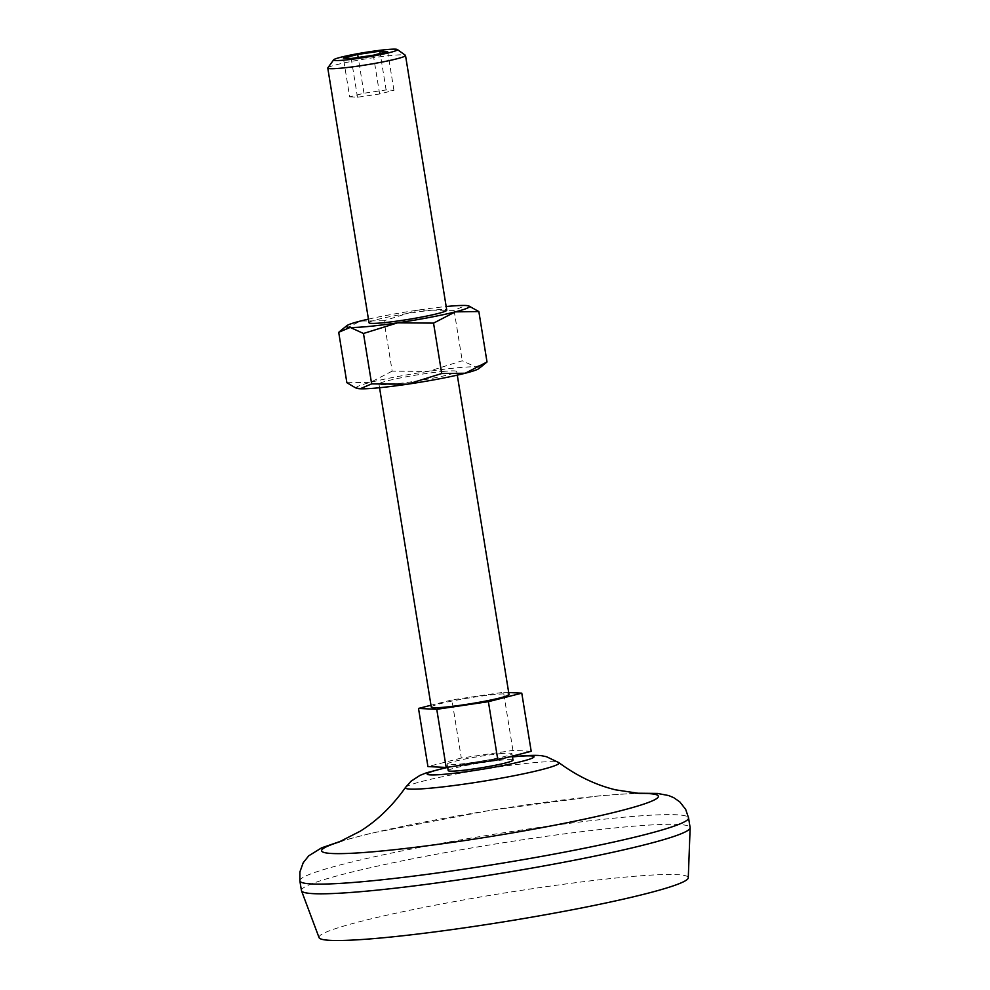 <?xml version="1.0" encoding="UTF-8"?>
<svg xmlns="http://www.w3.org/2000/svg" width="990" height="990" viewBox="0 0 990 990"><rect width="100%" height="100%" fill="white"/><g stroke="black" fill="none" stroke-linecap="round" stroke-linejoin="round"><path stroke-width="0.74" stroke-dasharray="4.95 3.71" d="M470.324 306.529L465.585 305.489L454.088 310.377L418.164 310.08L384.009 320.748L392.176 371.151L428.101 371.448L462.256 360.781L475.522 366.857A62.345 4.727 170.8 0 1 478.937 368.552M454.088 310.377L462.256 360.781M531.197 751.299L512.944 750.42L461.315 758.055L451.898 699.918L430.984 705.251M461.315 758.055L427.928 766.569M512.944 750.42L503.526 692.282L451.898 699.918M448.223 770.641A32.819 2.487 170.8 0 1 466.637 765.369A32.819 2.487 170.8 0 1 501.262 760.122A32.819 2.487 170.8 0 1 512.993 760.147M500.21 753.675A32.819 2.487 170.8 0 1 511.954 753.687A32.819 2.487 170.8 0 1 479.964 761.384A32.819 2.487 170.8 0 1 447.171 764.181A32.819 2.487 170.8 0 1 465.585 758.909A32.819 2.487 170.8 0 1 500.21 753.675M392.176 371.151L370.409 382.4A62.345 4.727 170.8 0 1 428.101 371.448A62.345 4.727 170.8 0 1 475.522 366.857L485.855 362.971M384.009 320.748L360.471 321.032L338.704 332.293M368.441 319.127A62.345 4.727 170.8 0 1 418.164 310.08A62.345 4.727 170.8 0 1 446.181 306.541M349.668 96.872L357.489 97.243L379.628 93.976L393.933 90.325L386.112 89.942L363.974 93.221L349.668 96.872L343.394 58.113M363.974 93.221L358.182 57.457M369.022 322.752A39.377 2.982 170.8 0 1 391.124 316.429A39.377 2.982 170.8 0 1 432.68 310.13A39.377 2.982 170.8 0 1 446.762 310.155M327.851 67.827A39.377 2.982 170.8 0 1 351.227 61.479A39.377 2.982 170.8 0 1 391.421 55.452A39.377 2.982 170.8 0 1 405.368 55.267M431.281 707.095A39.377 2.982 170.8 0 1 453.383 700.771A39.377 2.982 170.8 0 1 494.926 694.485A39.377 2.982 170.8 0 1 509.009 694.497M442.617 371.498A39.377 2.982 170.8 0 1 456.699 371.522A39.377 2.982 170.8 0 1 418.312 380.766A39.377 2.982 170.8 0 1 378.96 384.108A39.377 2.982 170.8 0 1 401.074 377.796A39.377 2.982 170.8 0 1 442.617 371.498M508.699 692.53L503.526 692.282M356.92 388.315A62.345 4.727 170.8 0 1 370.409 382.4L346.871 382.697M319.052 937.617A187.036 14.169 170.8 0 1 422.73 907.632A187.036 14.169 170.8 0 1 621.324 877.487A187.036 14.169 170.8 0 1 688.273 877.821M301.43 890.53A196.874 14.912 170.8 0 1 411.951 858.924A196.874 14.912 170.8 0 1 619.678 827.467A196.874 14.912 170.8 0 1 690.129 827.578M339.149 841.995A170.626 12.932 170.8 0 1 340.61 841.537A170.626 12.932 170.8 0 1 597.403 796.146A170.626 12.932 170.8 0 1 637.486 793.46A170.626 12.932 170.8 0 1 639.008 793.435M386.112 89.942L380.197 53.472M393.933 90.325L387.647 51.567M379.628 93.976L373.341 55.217M357.489 97.243L351.215 58.484M299.859 880.84A196.874 14.912 170.8 0 1 410.38 849.234A196.874 14.912 170.8 0 1 618.107 817.777A196.874 14.912 170.8 0 1 688.557 817.889M405.529 787.409A77.839 5.903 170.8 0 1 451.626 774.873A77.839 5.903 170.8 0 1 531.209 762.931A77.839 5.903 170.8 0 1 558.793 762.597M447.69 767.423A54.066 4.096 170.8 0 1 512.474 756.929M512.35 756.1L511.954 753.687M447.666 767.225L447.171 764.181M457.293 375.136L456.699 371.522M379.554 387.733L378.96 384.108M635.543 793.213L599.061 795.861L490.038 810.352L371.522 833.159L342.379 840.696M637.486 793.46L639.342 793.435M340.61 841.537L338.84 842.106M512.449 756.793L480.62 761.149L447.678 767.287"/><path stroke-width="1.49" d="M446.181 306.541A62.345 4.727 170.8 0 1 465.585 305.489A62.345 4.727 170.8 0 1 468.802 305.96A62.345 4.727 170.8 0 1 455.313 311.862L478.851 311.578L487.018 361.981L465.25 373.23L441.713 373.527L407.571 384.194A62.345 4.727 170.8 0 1 360.15 388.773L355.398 387.746L346.871 382.697L338.704 332.293L350.2 327.405L363.479 333.482L371.646 383.885L360.15 388.773A62.345 4.727 170.8 0 1 356.92 388.315L355.398 387.746M363.479 333.482L397.621 322.827A62.345 4.727 170.8 0 0 455.313 311.862L433.546 323.124L441.713 373.527M430.984 705.251L418.51 708.432L436.763 709.31L488.392 701.675L521.779 693.161L508.699 692.53M521.779 693.161L531.197 751.299L497.809 759.813L446.181 767.448L427.928 766.569L418.51 708.432M512.35 756.1L512.993 760.147A32.819 2.487 170.8 0 1 481.004 767.844A32.819 2.487 170.8 0 1 448.223 770.641L447.666 767.225M487.018 361.981L478.937 368.552A62.345 4.727 170.8 0 1 465.25 373.23A62.345 4.727 170.8 0 1 407.571 384.194L371.646 383.885M433.546 323.124L397.621 322.827A62.345 4.727 170.8 0 1 350.2 327.405A62.345 4.727 170.8 0 1 346.785 325.722A62.345 4.727 170.8 0 1 360.471 321.032A62.345 4.727 170.8 0 1 368.441 319.127M357.699 54.462L343.394 58.113L351.215 58.484L373.341 55.217L387.647 51.567L379.826 51.195L357.699 54.462L358.182 57.457M397.312 49.5L405.368 55.267A39.377 2.982 170.8 0 1 405.516 55.477L446.762 310.155A39.377 2.982 170.8 0 1 408.375 319.399A39.377 2.982 170.8 0 1 369.022 322.752L327.777 68.062A39.377 2.982 170.8 0 1 327.851 67.827L333.667 59.808A32.336 2.45 170.8 0 1 352.861 54.599A32.336 2.45 170.8 0 1 385.865 49.648A32.336 2.45 170.8 0 1 397.312 49.5A32.336 2.45 170.8 0 1 365.916 57.259A32.336 2.45 170.8 0 1 333.667 59.808M478.851 311.578L468.802 305.96M405.516 55.477A39.377 2.982 170.8 0 1 367.117 64.721A39.377 2.982 170.8 0 1 327.777 68.062M457.293 375.136L509.009 694.497A39.377 2.982 170.8 0 1 470.621 703.741A39.377 2.982 170.8 0 1 431.281 707.095L379.554 387.733M446.181 767.448L436.763 709.31M688.557 817.889L690.129 827.578A196.874 14.912 170.8 0 1 690.141 827.813L688.273 877.821A187.036 14.169 170.8 0 1 505.89 921.492A187.036 14.169 170.8 0 1 319.052 937.617L301.492 890.752A196.874 14.912 170.8 0 1 301.43 890.53L299.859 880.84A196.874 14.912 170.8 0 0 496.596 864.097A196.874 14.912 170.8 0 0 688.557 817.889L685.674 809.375L679.759 801.838L673.683 797.643L668.621 795.539L657.434 793.435L635.543 793.213M690.141 827.813A196.874 14.912 170.8 0 1 498.168 873.786A196.874 14.912 170.8 0 1 301.492 890.752M639.008 793.435A170.626 12.932 170.8 0 1 492.092 836.29A170.626 12.932 170.8 0 1 339.149 841.995M380.197 53.472L379.826 51.195M497.809 759.813L488.392 701.675M639.342 793.435L615.706 789.859C596.091 785.157 577.12 776.073 558.793 762.597A77.839 5.903 170.8 0 1 483.17 781.246A77.839 5.903 170.8 0 1 405.529 787.409C392.399 805.984 377.277 820.599 360.137 831.254L338.84 842.106M512.474 756.929A54.066 4.096 170.8 0 1 514.627 756.719A54.066 4.096 170.8 0 1 519.193 762.053A54.066 4.096 170.8 0 1 441.057 774.551A54.066 4.096 170.8 0 1 447.69 767.423M346.785 325.722L339.867 331.304M342.379 840.696L321.626 847.836L308.731 855.818L303.2 862.748L299.883 871.967L299.859 880.84M558.793 762.597L546.431 756.694L542.582 755.915C541.283 755.642 535.862 754.603 516.706 756.36L512.449 756.793M447.678 767.287L426.517 772.782L419.983 775.38L411.036 781.209L405.529 787.409"/></g></svg>
